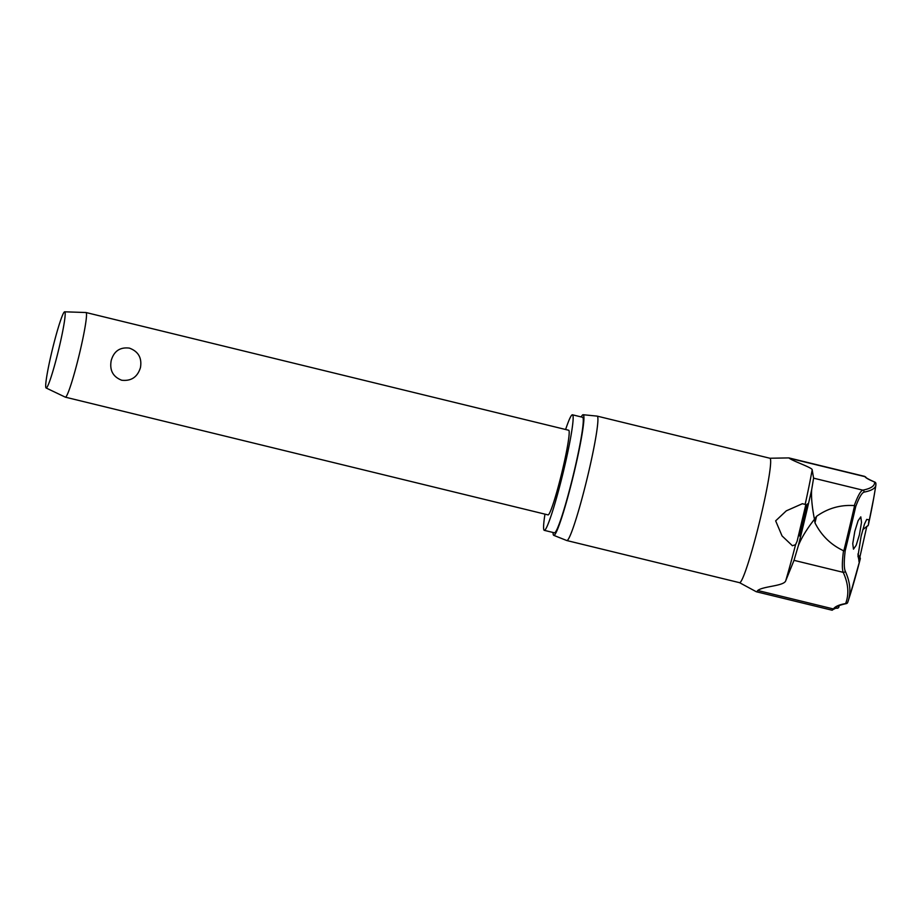 <?xml version="1.0" encoding="UTF-8"?>
<svg xmlns="http://www.w3.org/2000/svg" width="922" height="922" viewBox="0 0 922 922"><rect width="100%" height="100%" fill="white"/><g stroke="black" fill="none" stroke-linecap="round" stroke-linejoin="round"><path stroke-width="1.38" d="M838.801 605.673A76.284 5.97 -76.3 0 0 838.778 605.904A1.74 1.648 91 0 1 837.188 608.22A1.74 1.74 0 0 0 838.939 606.688A1.74 1.441 7.1 0 1 838.905 606.872M875.036 482.194A1.74 1.544 112.5 0 0 874.586 482.022A758.345 57.325 -166 0 1 862.796 490.158C860.595 490.873 857.748 496.024 854.268 505.59L854.59 505.648A218.664 17.115 103.7 0 1 849.323 528.179A218.664 17.115 103.7 0 1 843.837 550.837L843.515 550.722C842.074 561.821 841.97 569.035 843.215 572.343A758.345 159.414 12.7 0 1 845.635 603.576A100.613 21.148 -167.3 0 0 833.419 608.958A1.74 1.694 -146.3 0 0 835.24 608.255C835.447 608.405 834.79 606.054 846.292 603.622A1.74 1.74 0 0 0 847.641 602.515A1.74 1.706 -159.3 0 1 847.641 602.527L848.205 600.89A760.085 159.783 -167.3 0 1 847.664 602.446A1.74 1.706 -159.3 0 1 845.635 603.576A1.74 1.521 80.4 0 0 846.742 603.472M854.268 505.59C840.507 504.657 827.921 508.241 816.535 516.332A224.242 17.553 103.7 0 1 815.763 519.605A224.242 17.553 103.7 0 1 814.979 522.866L814.449 519.27C806.819 529.078 801.449 537.872 798.348 545.651L794.015 560.346L785.798 580.56C784.518 586.162 763.197 586.081 757.734 590.495A68.873 5.394 103.7 0 1 756.259 591.728A68.873 5.394 103.7 0 1 756.04 591.601L739.559 582.681A64.033 5.013 -76.3 0 0 760.627 517.403A64.033 5.013 -76.3 0 0 769.905 458.246L597.168 416.122A64.033 5.013 -76.3 0 0 597.11 416.11L583.153 414.727A62.074 4.864 103.7 0 1 574.21 472.076A62.074 4.864 103.7 0 1 553.73 535.336A62.074 4.864 103.7 0 1 553.05 532.478M544.971 514.142A59.469 4.656 -76.3 0 0 544.28 530.346A59.469 4.656 -76.3 0 0 563.838 469.736A59.469 4.656 -76.3 0 0 572.458 414.796A59.469 4.656 -76.3 0 0 565.612 429.502M544.28 530.346L554.399 532.812A59.469 4.656 -76.3 0 0 573.968 472.202A59.469 4.656 -76.3 0 0 582.589 417.274L572.458 414.796M553.73 535.336L566.765 540.534A64.033 5.013 -76.3 0 0 566.823 540.546A64.033 5.013 -76.3 0 0 587.89 475.279A64.033 5.013 -76.3 0 0 597.168 416.122M581.229 416.94A62.074 4.864 103.7 0 1 583.153 414.727M857.886 554.041L860.364 558.525A77.575 6.074 103.7 0 1 850.142 594.84A763.059 763.059 0 0 1 848.205 600.89A760.085 159.783 -167.3 0 0 845.244 571.156C843.953 567.998 843.941 561.175 845.197 550.711A217.442 17.022 -76.3 0 0 850.568 528.571A217.442 17.022 -76.3 0 0 855.72 506.547L854.59 505.648M860.099 557.58L859.004 561.752A762.529 107.436 -166.9 0 0 857.956 556.162L861.102 536.247L864.467 524.111L866.715 519.397A762.529 3.988 13.7 0 0 869.008 519.766L868.293 525.24L862.796 529.666M859.431 534.725L856.181 545.294L853.472 549.155L852.758 543.646L854.821 531.279L858.094 520.711L860.802 516.862L861.505 522.359L859.431 534.725M843.837 550.837L845.197 550.711M837.914 608.059A1.74 1.729 134.2 0 0 838.847 607.022A1.74 1.441 7.1 0 0 838.905 606.883M807.315 504.034L804.284 518.948C798.855 540.327 798.394 540.995 802.924 520.942L807.43 503.85M805.851 504.553L797.092 541.318L795.559 544.695L792.401 545.732L782.052 535.924L775.656 520.849L786.293 510.846L802.359 503.723L805.851 504.553M769.905 458.246L788.656 457.911A68.873 5.394 103.7 0 1 788.898 457.911A68.873 5.394 103.7 0 1 789.244 458.199C792.955 461.161 812.708 467.823 812.178 469.828L813.596 478.161L862.796 490.158A1.74 1.717 79 0 1 864.064 492.129A760.085 57.452 14 0 0 875.865 485.214L875.9 483.52A1.74 1.74 0 0 0 874.828 482.091C864.156 477.423 866.104 477.123 865.989 477.412L865.989 477.412A1.74 1.729 147.9 0 0 864.928 476.651A100.613 7.607 14 0 0 874.586 482.022A1.74 1.74 -6.1 0 1 875.9 483.52M816.535 516.332L814.449 519.27C812.063 507.065 811.13 497.258 811.648 489.847L813.596 478.161M839.089 605.558L838.939 606.688A1.74 1.441 7.1 0 0 838.778 605.904A99.173 7.491 14 0 0 838.317 605.904M868.293 525.275L873.664 498.364A77.575 6.074 103.7 0 1 868.293 525.24L867.602 526.105M64.678 311.809L85.953 312.523A43.565 3.411 103.7 0 1 86.011 312.523A43.565 3.411 103.7 0 1 79.695 352.769A43.565 3.411 103.7 0 1 65.37 397.175A43.565 3.411 103.7 0 1 65.312 397.152L46.1 387.978A39.208 3.066 103.7 0 1 51.828 351.778A39.208 3.066 103.7 0 1 64.678 311.809A39.208 3.066 103.7 0 1 59.043 348.032A39.208 3.066 103.7 0 1 46.1 387.978M86.011 312.523L568.69 430.251A43.565 3.411 103.7 0 1 562.374 470.485A43.565 3.411 103.7 0 1 548.048 514.891L65.37 397.175M140.455 367.59C137.528 377.052 131.27 381.27 121.716 380.244C112.91 376.798 109.418 370.195 111.228 360.456C113.971 351.086 120.021 346.972 129.368 348.113C138.381 351.443 142.08 357.932 140.455 367.59M799.697 536.039L802.924 520.942M855.72 506.547C859.085 497.58 861.874 492.774 864.064 492.129M814.979 522.866C821.41 535.578 830.929 544.856 843.515 550.722M811.648 489.847A215.183 16.838 103.7 0 1 805.171 517.657A215.183 16.838 103.7 0 1 798.348 545.651M812.178 469.828A103.541 8.102 103.7 0 1 805.194 504.253M795.559 544.695A103.541 8.102 103.7 0 1 785.798 580.56M865.989 477.412L864.582 476.363A68.873 5.394 103.7 0 1 864.928 476.651L789.244 458.199M757.734 590.495L833.419 608.958A68.873 5.394 103.7 0 1 831.944 610.191L756.259 591.728M794.015 560.346L843.215 572.343A1.74 1.683 -24.6 0 0 845.244 571.156M835.251 608.243L837.188 608.22M866.772 526.577L859.846 557.257M860.376 558.502L850.142 594.84M835.24 608.255L831.944 610.191M873.664 498.364A763.059 763.059 0 0 0 875.865 485.214M739.559 582.681L566.823 540.546M864.582 476.363L788.898 457.911"/></g></svg>
